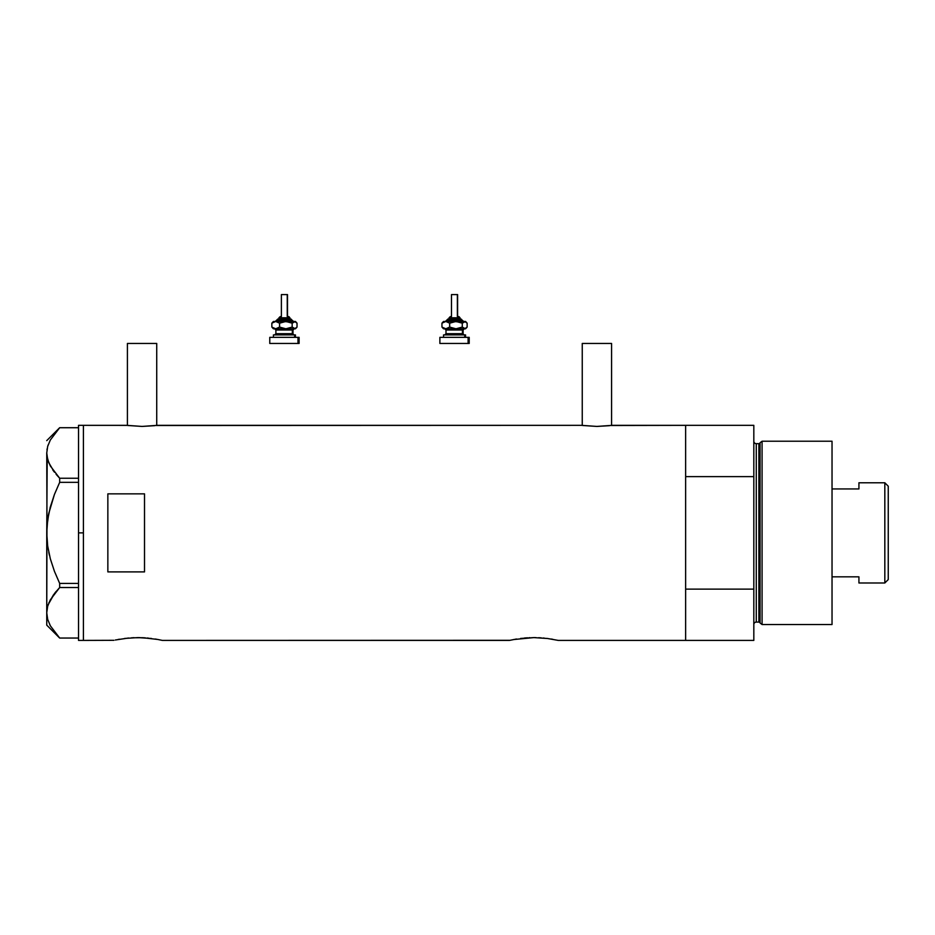<?xml version="1.0" encoding="UTF-8"?>
<svg xmlns="http://www.w3.org/2000/svg" width="935" height="935" viewBox="0 0 935 935"><rect width="100%" height="100%" fill="white"/><g stroke="black" fill="none" stroke-linecap="round" stroke-linejoin="round"><path stroke-width="1.4" d="M156.729 425.425L156.729 343.461L127.405 343.461L127.405 425.425L127.405 343.461L156.729 343.461L156.729 425.425M611.583 425.425L611.583 343.461L582.248 343.461L582.248 425.425L582.248 343.461L611.583 343.461L611.583 425.425M156.18 425.495L581.64 425.343L157.349 425.343L142.062 426.43L126.798 425.343L83.414 425.343L83.414 640.417L113.953 640.311L83.414 640.417L83.414 425.343L127.09 425.378M611.022 425.495L685.635 425.343L612.191 425.343L596.904 426.43L581.932 425.378M118.126 639.458L119.423 639.224M124.659 638.441L137.924 637.6L151.47 638.476M131.613 637.799L142.693 637.717L157.664 639.447M133.845 637.682L133.132 637.717M139.981 637.623L137.901 637.6M145.287 637.869L142.704 637.717M148.396 638.126L147.274 638.021M509.891 640.311L162.351 640.417L509.411 640.417L516.552 639.026M513.549 639.552L533.862 637.6L547.431 638.476L558.3 640.417L685.635 640.417L685.635 425.343L685.635 476.628L753.82 476.628L753.82 425.343L753.82 640.417L558.3 640.417M520.596 638.441L533.862 637.6L547.454 638.488M527.55 637.799L524.477 638.021M529.783 637.682L529.07 637.717M535.93 637.623L533.838 637.6M541.225 637.869L538.642 637.717M544.345 638.126L543.223 638.021M144.516 571.904L107.852 571.904L107.852 493.855L144.516 493.855L144.516 571.904L107.852 571.904L107.852 493.855L144.516 493.855L144.516 571.904L144.516 493.855M115.344 640.008L128.551 638.021M155.187 639.014L156.799 639.295M158.237 639.563L161.884 640.311M516.564 639.026L515.36 639.224M551.124 639.014L552.737 639.295M685.635 640.417L685.635 425.343L685.635 476.628L753.82 476.628L753.82 589.132L685.635 589.132L685.635 640.417L753.82 640.417L753.82 589.132L685.635 589.132L685.635 640.417M609.608 425.67L596.904 426.43L582.809 425.495M154.766 425.67L142.062 426.43L127.955 425.495M78.528 640.417L78.528 425.343L78.528 532.88L83.414 532.88L83.414 425.343L83.414 532.88L78.528 532.88L78.528 640.417L83.414 640.417L83.414 532.88L83.414 640.417M47.264 523.097L46.75 532.88L47.685 519.708L50.338 506.91L54.44 494.44L59.676 482.343L59.676 478.241L78.528 478.241L59.676 478.241L50.361 466.016L47.697 459.599L46.75 452.972L47.662 446.451L50.315 440.034L59.676 427.716L78.528 427.716L59.676 427.716L54.429 433.758M48.117 444.99L47.685 446.404M47.673 545.982L46.75 532.88L46.75 625.141L59.653 638.044L78.528 638.044L59.676 638.044L50.361 625.819L47.697 619.402L46.75 612.787L47.662 606.266L50.315 599.838L59.676 587.519L59.676 583.417L78.528 583.417L59.676 583.417L54.452 571.355L50.326 558.791L47.673 545.982L50.338 558.85L54.44 571.32L50.326 558.791L47.673 545.982L46.75 532.88L47.194 457.484M48.877 462.93L48.199 461.189M52.781 469.919L53.786 471.333M56.088 474.255L59.676 478.241L59.676 482.343L54.452 494.416L59.676 482.343L78.528 482.343L59.676 482.343L54.452 494.405M50.315 625.725L49.707 624.557M59.676 638.044L50.361 625.819L47.697 619.402L46.75 612.787L47.662 606.266L50.315 599.838L59.676 587.519L54.452 593.55L48.164 604.676M59.676 587.519L78.528 587.519L59.676 587.519L59.676 583.417L54.452 571.355L50.338 558.85M54.043 631.487L54.569 632.177M47.136 608.58L46.984 609.48M46.75 612.6L46.984 526.253L48.819 513.257L54.44 494.44M53.552 594.742L48.807 602.981M56.088 591.504L54.452 593.538M48.807 552.468L49.415 555.215M47.685 546.052L48.047 548.377M46.984 539.472L47.066 540.524M46.984 526.276L46.75 452.972L47.662 446.451L50.315 440.034M48.807 513.292L48.258 516.12M50.326 506.945L50.022 508.067M47.112 448.858L46.984 449.653M54.452 472.21L48.83 462.837L46.984 456.303M46.75 625.141L46.75 612.787M762.072 441.226L760.062 442.769L760.062 622.99L762.072 624.533L762.072 441.226L762.072 624.533L832.033 624.533L832.033 441.226L762.072 441.226L832.033 441.226L832.033 624.533L762.072 624.533L760.062 622.99A1.227 1.227 0 0 0 758.881 622.091A1.227 1.227 0 0 1 760.062 622.99L760.062 442.769A1.227 1.227 0 0 1 758.881 443.669L756.275 443.669A2.443 2.443 0 0 1 753.82 441.226A2.443 2.443 0 0 0 756.275 443.669L756.275 622.091L758.881 622.091L758.881 443.669A1.227 1.227 0 0 0 760.062 442.769L762.072 441.226M753.82 624.533A2.443 2.443 0 0 1 756.275 622.091A2.443 2.443 0 0 0 753.82 624.533M758.881 622.091L756.275 622.091L756.275 443.669L758.881 443.669L758.881 622.091M884.826 582.984L888.25 579.56L888.25 486.2L884.826 482.776L884.826 582.984L884.826 482.776L858.926 482.776L858.926 488.935L832.033 488.935L858.926 488.935L858.926 482.776L884.826 482.776L888.25 486.2L888.25 579.56L884.826 582.984L858.926 582.984L884.826 582.984M858.926 576.825L858.926 582.984L858.926 576.825L832.033 576.825L858.926 576.825M278.981 317.795L289.523 317.795A1.227 1.134 -90 0 0 288.389 316.579L288.635 316.579M278.852 319.022L290.645 319.022A1.227 1.134 90 0 1 291.778 320.249L276.561 320.249L291.778 320.249A1.227 1.134 -90 0 0 292.9 321.465A1.227 1.134 90 0 1 291.778 320.249A1.227 1.134 -90 0 0 290.645 319.022L277.777 319.022M281.61 294.583L287.489 294.583L287.255 316.579L287.255 294.583L281.388 294.583L281.388 316.579M289.932 319.022L289.932 317.795L289.523 319.022L289.523 317.795L278.934 317.795L280.243 316.579M275.883 330.02L275.883 333.69L292.339 333.69A1.227 1.134 -90 0 0 293.473 334.905A1.227 1.134 90 0 1 292.339 333.69L292.339 330.02A1.227 1.134 90 0 1 293.473 328.793A1.227 1.134 -90 0 0 292.339 330.02L275.883 330.02L274.656 328.793M294.595 337.348L294.595 334.905L273.441 334.905L294.595 334.905L294.595 337.348M270.051 343.461L297.985 343.461L297.985 337.348L270.051 337.348M274.282 328.793L295.437 328.793L296.348 327.893M274.282 321.465L295.238 321.593L297.026 323.171L297.026 327.098L294.595 328.793L292.164 327.098L285.865 328.793L279.577 327.098L276.725 328.676L273.815 328.793M276.304 328.793L275.404 328.793M270.893 343.461L299.106 343.461L299.106 337.348L297.985 337.348L297.985 343.461L299.106 343.461M270.893 337.348L299.106 337.348M295.437 334.905L294.595 334.905L295.437 334.905L295.437 337.348M274.282 334.905L273.651 334.905M292.994 333.69L292.994 330.02L292.339 330.02L292.339 333.69L294.209 334.905M292.339 330.02L275.954 330.02M275.954 333.69L292.339 333.69M272.529 322.376L273.441 321.465L275.708 321.465L271.851 323.171L271.851 327.098L275.708 328.793L271.851 327.098L271.851 323.171L273.032 321.944L271.851 323.171L275.708 321.465L279.577 323.171L279.577 327.098L279.577 323.171L284.217 321.593L289.102 321.944L292.164 323.171L292.164 327.098L292.164 323.171L295.437 321.465L275.708 321.465L279.577 323.171L285.865 321.465L292.164 323.171L294.595 321.465L297.026 323.171L297.026 327.098L295.226 328.676L292.164 327.098L285.865 328.793L279.577 327.098L275.708 328.793L295.437 328.793M273.032 328.325L273.639 328.676M295.846 321.944L297.026 323.171M297.026 327.098L295.846 328.325M275.276 321.465L277.847 319.022M290.645 319.022L293.602 321.465M288.389 316.579A1.227 1.134 90 0 1 289.523 317.795M449.092 317.795L459.623 317.795A1.227 1.134 -90 0 0 458.501 316.579L458.746 316.579M448.964 319.022L460.756 319.022A1.227 1.134 90 0 1 461.878 320.249L446.673 320.249L461.878 320.249A1.227 1.134 -90 0 0 463.012 321.465A1.227 1.134 90 0 1 461.878 320.249A1.227 1.134 -90 0 0 460.756 319.022L447.877 319.022M451.722 294.583L457.601 294.583L457.367 316.579L457.367 294.583L451.488 294.583L451.488 316.579M460.043 319.022L460.043 317.795L459.623 319.022L459.623 317.795L449.045 317.795L450.354 316.579M445.995 330.02L445.995 333.69L462.451 333.69A1.227 1.134 -90 0 0 463.573 334.905A1.227 1.134 90 0 1 462.451 333.69L462.451 330.02A1.227 1.134 90 0 1 463.573 328.793A1.227 1.134 -90 0 0 462.451 330.02L445.995 330.02L444.768 328.793M444.382 334.905L465.548 334.905L464.707 334.905L464.707 337.348L464.707 334.905L443.763 334.905M441.004 343.461L468.096 343.461L468.096 337.348L439.882 337.348L468.096 337.348L468.096 343.461L469.206 343.461L469.206 337.348L468.096 337.348L469.206 337.348M444.382 328.793L465.548 328.793L466.448 327.893M444.382 321.465L465.338 321.593L467.138 323.171L467.138 327.098L464.707 328.793L462.276 327.098L455.976 328.793L449.677 327.098L446.837 328.676L443.926 328.793M446.416 328.793L445.516 328.793M441.004 337.348L440.163 337.348M440.163 343.461L469.206 343.461M463.106 333.69L463.106 330.02L462.451 330.02L462.451 333.69L464.321 334.905M462.451 330.02L446.065 330.02M446.065 333.69L462.451 333.69M442.641 322.376L443.552 321.465L445.82 321.465L441.951 323.171L441.951 327.098L445.82 328.793L441.951 327.098L441.951 323.171L443.132 321.944L441.951 323.171L445.82 321.465L449.677 323.171L449.677 327.098L449.677 323.171L454.328 321.593L459.214 321.944L462.276 323.171L462.276 327.098L462.276 323.171L465.548 321.465L445.82 321.465L449.677 323.171L455.976 321.465L462.276 323.171L464.707 321.465L467.138 323.171L467.138 327.098L465.338 328.676L462.276 327.098L455.976 328.793L449.677 327.098L445.82 328.793L465.548 328.793M443.132 328.325L443.751 328.676M465.957 321.944L467.138 323.171M467.138 327.098L465.957 328.325M445.376 321.465L447.958 319.022M460.756 319.022L463.713 321.465M458.501 316.579A1.227 1.134 90 0 1 459.623 317.795M78.528 425.343L83.414 425.343M46.75 440.619L59.653 427.716M685.635 425.343L753.82 425.343M278.934 319.022L278.934 317.795M292.994 330.02L294.209 328.793M273.441 337.348L273.441 334.905M269.771 343.461L269.771 337.348M275.883 333.69L274.656 334.905M273.441 328.793L272.529 327.893M295.437 321.465L296.348 322.376M287.489 316.579L287.489 294.583M289.932 317.795L288.716 316.579M449.045 319.022L449.045 317.795M463.106 330.02L464.321 328.793M443.552 337.348L443.552 334.905M439.882 343.461L439.882 337.348M465.548 337.348L465.548 334.905M445.995 333.69L444.768 334.905M443.552 328.793L442.641 327.893M465.548 321.465L466.448 322.376M457.601 316.579L457.601 294.583M460.043 317.795L458.828 316.579"/></g></svg>
